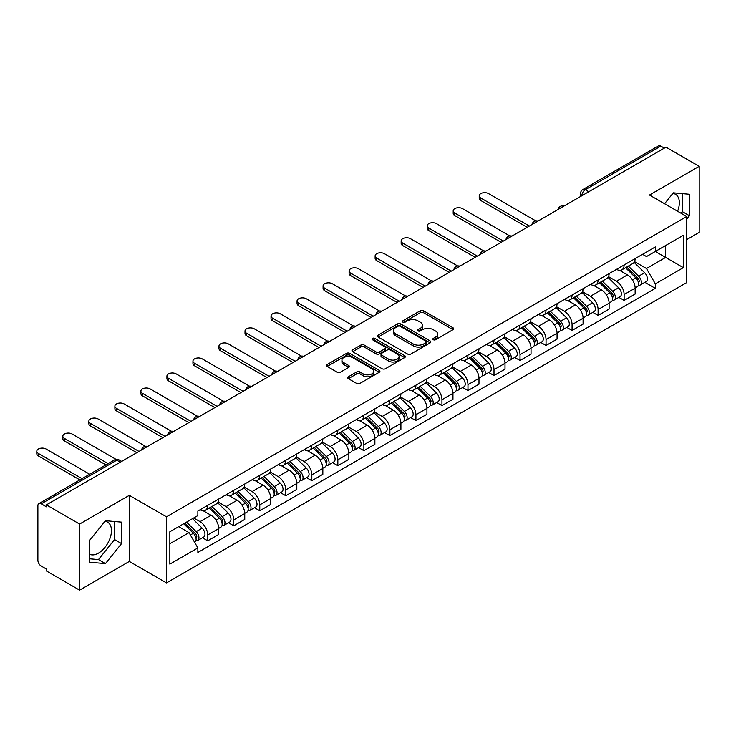<?xml version="1.0" encoding="UTF-8"?>
<svg xmlns="http://www.w3.org/2000/svg" width="736" height="736" viewBox="0 0 736 736"><rect width="100%" height="100%" fill="white"/><g stroke="black" fill="none" stroke-linecap="round" stroke-linejoin="round"><path stroke-width="1.1" d="M433.32 339.728A1.619 0.938 0 0 0 435.611 339.728L453.008 329.682A2.318 1.334 0 0 0 453.689 328.744A2.318 1.334 0 0 0 453.008 327.796L423.54 310.776A2.318 1.334 0 0 0 420.265 310.776L402.859 320.822A1.619 0.938 0 0 0 402.39 321.485A1.619 0.938 0 0 0 402.859 322.147A1.619 0.938 0 0 0 405.159 322.147L407.404 320.85A7.415 4.278 0 0 1 417.892 320.85L420.348 322.267A7.415 4.278 0 0 1 422.51 325.294A7.415 4.278 0 0 1 420.348 328.311L418.094 329.618A1.619 0.938 0 0 0 417.616 330.28A1.619 0.938 0 0 0 418.094 330.942A1.619 0.938 0 0 0 420.385 330.942L422.639 329.636A7.415 4.278 0 0 1 433.118 329.636L435.574 331.053A7.415 4.278 0 0 1 437.745 334.08A7.415 4.278 0 0 1 435.574 337.106L433.32 338.404A1.619 0.938 0 0 0 432.851 339.066A1.619 0.938 0 0 0 433.32 339.728L433.32 338.404M672.824 193.485A18.4 10.626 -60 0 1 675.538 194.313A18.4 10.626 -60 0 1 677.598 211.269M104.935 521.346A18.4 10.626 -60 0 1 107.649 522.183A18.4 10.626 -60 0 1 110.474 536.93A18.4 10.626 -60 0 1 98.449 553.141A18.4 10.626 -60 0 1 89.36 554.116M348.376 376.768A2.318 1.334 0 0 0 347.696 377.715A2.318 1.334 0 0 0 348.376 378.663L356.647 383.428A2.318 1.334 0 0 0 359.922 383.428L379.242 372.278A2.318 1.334 0 0 0 379.923 371.33A2.318 1.334 0 0 0 379.242 370.383L349.766 353.372A2.318 1.334 0 0 0 346.49 353.372L327.17 364.522A2.318 1.334 0 0 0 326.49 365.47A2.318 1.334 0 0 0 327.17 366.418L337.152 372.186A2.318 1.334 0 0 0 340.428 372.186L348.698 367.411A2.318 1.334 0 0 0 349.379 366.464A2.318 1.334 0 0 0 348.698 365.516L343.749 362.655A6.192 3.579 0 0 1 341.936 360.125A6.192 3.579 0 0 1 345.754 356.822A6.192 3.579 0 0 1 352.507 357.595L371.91 368.8A6.192 3.579 0 0 1 373.732 371.33A6.192 3.579 0 0 1 369.904 374.633A6.192 3.579 0 0 1 363.152 373.86L359.922 371.993A2.318 1.334 0 0 0 356.647 371.993L348.376 376.768L348.376 378.663M166.511 516.828L129.315 495.356L79.598 524.06L46.396 504.887L665.997 147.163L699.2 166.327L649.483 195.031L686.688 216.513L166.511 516.828L166.511 582.903L686.688 282.587L686.688 216.513M407.569 354.034A2.318 1.334 0 0 0 410.844 354.034L430.164 342.875A2.318 1.334 0 0 0 430.845 341.927A2.318 1.334 0 0 0 430.164 340.98L400.697 323.969A2.318 1.334 0 0 0 397.422 323.969L378.092 335.119A2.318 1.334 0 0 0 377.421 336.067A2.318 1.334 0 0 0 378.092 337.014L407.569 354.034M373.097 340.078A1.619 0.938 0 0 1 374.734 340.308L374.734 338.385L404.708 355.681A2.318 1.334 0 0 1 405.38 356.629A2.318 1.334 0 0 1 404.708 357.576L385.379 368.736A2.318 1.334 0 0 1 382.104 368.736L352.627 351.716L352.627 349.821A2.318 1.334 0 0 0 351.955 350.768A2.318 1.334 0 0 0 352.627 351.716M352.627 349.821L360.898 345.046A2.318 1.334 0 0 1 364.173 345.046L376.133 351.946A2.318 1.334 0 0 0 379.408 351.946L384.891 348.781A2.318 1.334 0 0 0 385.572 347.834A2.318 1.334 0 0 0 384.891 346.895L372.444 339.71A1.619 0.938 0 0 1 371.974 339.048A1.619 0.938 0 0 1 372.968 338.183A1.619 0.938 0 0 1 374.734 338.385M79.598 524.06L79.598 590.134L46.396 570.961L46.396 569.038L41.225 566.048A4.72 2.723 -120 0 1 37.886 560.271L37.886 505.752A4.72 2.723 -120 0 1 38.87 503.599L114.439 459.963A4.72 2.723 60 0 1 116.803 460.193L41.225 503.829A4.72 2.723 -120 0 0 38.87 503.599M686.688 239.632L699.2 232.401L699.2 166.327M79.598 590.134L129.315 561.43L166.511 582.903M46.396 504.887L46.396 506.819L41.225 503.829M588.763 191.756L585.258 189.732A4.72 2.723 60 0 0 582.894 189.502L658.472 145.866A4.72 2.723 60 0 1 660.827 146.105L585.258 189.732A4.72 2.723 120 0 0 581.918 195.518L581.918 195.712M664.332 148.129L660.827 146.105M624.128 264.96A10.856 6.265 60 0 1 621.883 269.836L632.886 263.479A10.856 6.265 -120 0 0 635.14 258.603M608.497 276.644L616.455 281.235A10.856 6.265 60 0 1 624.128 294.529L635.14 288.172A10.856 6.265 -120 0 0 627.468 274.878L619.583 270.333M635.14 288.172L635.14 294.05L624.128 300.408L618.847 297.353M621.883 269.836A10.856 6.265 60 0 1 616.538 269.339M624.128 294.529L624.128 300.408M598.101 279.984A10.856 6.265 60 0 1 595.856 284.86L606.869 278.502A10.856 6.265 -120 0 0 609.114 273.626M592.82 312.386L598.101 315.431L609.114 309.074L609.114 303.195A10.856 6.265 -120 0 0 601.441 289.91L593.556 285.356M595.856 284.86A10.856 6.265 60 0 1 590.511 284.372M582.47 291.677L590.428 296.268A10.856 6.265 60 0 1 598.101 309.552L598.101 315.431M572.074 295.007A10.856 6.265 60 0 1 569.83 299.883L580.842 293.526A10.856 6.265 -120 0 0 583.087 288.65M566.794 327.41L572.074 330.455L583.087 324.098L583.087 318.228A10.856 6.265 -120 0 0 575.414 304.934L567.53 300.38M569.83 299.883A10.856 6.265 60 0 1 564.484 299.396M556.453 306.7L564.402 311.291A10.856 6.265 60 0 1 572.074 324.585L572.074 330.455M546.048 310.04A10.856 6.265 60 0 1 543.803 314.907L554.815 308.55A10.856 6.265 -120 0 0 557.06 303.683M540.776 342.433L546.048 345.478L557.06 339.121L557.06 333.252A10.856 6.265 -120 0 0 549.387 319.958L541.503 315.404M543.803 314.907A10.856 6.265 60 0 1 538.458 314.419M530.426 321.724L538.375 326.315A10.856 6.265 60 0 1 546.048 339.609L546.048 345.478M520.021 325.064A10.856 6.265 60 0 1 517.776 329.93L528.788 323.573A10.856 6.265 -120 0 0 531.033 318.706M514.749 357.457L520.021 360.511L531.033 354.154L531.033 348.275A10.856 6.265 -120 0 0 523.36 334.981L515.485 330.436M517.776 329.93A10.856 6.265 60 0 1 512.431 329.443M504.399 336.748L512.348 341.338A10.856 6.265 60 0 1 520.021 354.632L520.021 360.511M494.003 340.087A10.856 6.265 60 0 1 491.749 344.963L502.762 338.606A10.856 6.265 -120 0 0 505.006 333.73M488.722 372.49L494.003 375.535L505.006 369.178L505.006 363.299A10.856 6.265 -120 0 0 497.334 350.005L489.458 345.46M491.749 344.963A10.856 6.265 60 0 1 486.413 344.466M478.372 351.771L486.33 356.362A10.856 6.265 60 0 1 494.003 369.656L494.003 375.535M467.976 355.111A10.856 6.265 60 0 1 465.722 359.987L476.735 353.63A10.856 6.265 -120 0 0 478.989 348.754M462.696 387.513L467.976 390.558L478.989 384.201L478.989 378.322A10.856 6.265 -120 0 0 471.307 365.038L463.432 360.484M465.722 359.987A10.856 6.265 60 0 1 460.386 359.499M452.346 366.804L460.304 371.395A10.856 6.265 60 0 1 467.976 384.68L467.976 390.558M441.95 370.144A10.856 6.265 60 0 1 439.705 375.01L450.708 368.653A10.856 6.265 -120 0 0 452.962 363.786M436.669 402.537L441.95 405.582L452.962 399.225L452.962 393.355A10.856 6.265 -120 0 0 445.289 380.061L437.405 375.507M439.705 375.01A10.856 6.265 60 0 1 434.36 374.523M426.319 381.828L434.277 386.418A10.856 6.265 60 0 1 441.95 399.712L441.95 405.582M415.923 385.167A10.856 6.265 60 0 1 413.678 390.034L424.69 383.677A10.856 6.265 -120 0 0 426.935 378.81M410.642 417.56L415.923 420.615L426.935 414.258L426.935 408.379A10.856 6.265 -120 0 0 419.262 395.085L411.378 390.54M413.678 390.034A10.856 6.265 60 0 1 408.333 389.546M400.301 396.851L408.25 401.442A10.856 6.265 60 0 1 415.923 414.736L415.923 420.615M389.896 400.191A10.856 6.265 60 0 1 387.651 405.067L398.664 398.71A10.856 6.265 -120 0 0 400.908 393.834M384.615 432.584L389.896 435.638L400.908 429.281L400.908 423.402A10.856 6.265 -120 0 0 393.236 410.108L385.351 405.564M387.651 405.067A10.856 6.265 60 0 1 382.306 404.57M374.274 411.875L382.223 416.466A10.856 6.265 60 0 1 389.896 429.76L389.896 435.638M363.869 415.214A10.856 6.265 60 0 1 361.624 420.09L372.637 413.733A10.856 6.265 -120 0 0 374.882 408.857M358.598 447.617L363.869 450.662L374.882 444.305L374.882 438.426A10.856 6.265 -120 0 0 367.209 425.141L359.324 420.587M361.624 420.09A10.856 6.265 60 0 1 356.279 419.603M348.248 426.898L356.196 431.498A10.856 6.265 60 0 1 363.869 444.783L363.869 450.662M337.852 430.238A10.856 6.265 60 0 1 335.598 435.114L346.61 428.757A10.856 6.265 -120 0 0 348.855 423.881M332.571 462.64L337.852 465.686L348.855 459.328L348.855 453.459A10.856 6.265 -120 0 0 341.182 440.165L333.307 435.611M335.598 435.114A10.856 6.265 60 0 1 330.262 434.626M322.221 441.931L330.17 446.522A10.856 6.265 60 0 1 337.852 459.816L337.852 465.686M311.825 445.271A10.856 6.265 60 0 1 309.571 450.138L320.583 443.78A10.856 6.265 -120 0 0 322.837 438.914M306.544 477.664L311.825 480.709L322.837 474.352L322.837 468.482A10.856 6.265 -120 0 0 315.155 455.188L307.28 450.634M309.571 450.138A10.856 6.265 60 0 1 304.235 449.65M296.194 456.955L304.152 461.546A10.856 6.265 60 0 1 311.825 474.84L311.825 480.709M285.798 460.294A10.856 6.265 60 0 1 283.553 465.161L294.556 458.804A10.856 6.265 -120 0 0 296.81 453.937M280.517 492.688L285.798 495.742L296.81 489.385L296.81 483.506A10.856 6.265 -120 0 0 289.138 470.212L281.253 465.667M283.553 465.161A10.856 6.265 60 0 1 278.208 464.674M270.167 471.978L278.125 476.569A10.856 6.265 60 0 1 285.798 489.863L285.798 495.742M259.771 475.318A10.856 6.265 60 0 1 257.526 480.194L268.539 473.837A10.856 6.265 -120 0 0 270.784 468.961M254.49 507.72L259.771 510.766L270.784 504.408L270.784 498.53A10.856 6.265 -120 0 0 263.111 485.236L255.226 480.691M257.526 480.194A10.856 6.265 60 0 1 252.181 479.697M244.15 487.002L252.098 491.593A10.856 6.265 60 0 1 259.771 504.887L259.771 510.766M233.744 490.342A10.856 6.265 60 0 1 231.5 495.218L242.512 488.86A10.856 6.265 -120 0 0 244.757 483.984M228.464 522.744L233.744 525.789L244.757 519.432L244.757 513.553A10.856 6.265 -120 0 0 237.084 500.268L229.2 495.714M231.5 495.218A10.856 6.265 60 0 1 226.154 494.73M218.123 502.035L226.072 506.626A10.856 6.265 60 0 1 233.744 519.91L233.744 525.789M207.718 505.374A10.856 6.265 60 0 1 205.473 510.241L216.485 503.884A10.856 6.265 -120 0 0 218.73 499.017M202.446 537.768L207.718 540.813L218.73 534.456L218.73 528.586A10.856 6.265 -120 0 0 211.057 515.292L203.173 510.738M205.473 510.241A10.856 6.265 60 0 1 200.128 509.754M193.706 517.988L200.045 521.649A10.856 6.265 60 0 1 207.718 534.943L207.718 540.813M642.565 254.316L646.484 256.579L683.348 235.29L665.666 245.502L665.666 257.444L646.484 268.52L634.524 261.62M169.85 543.702L189.032 532.625L197.874 547.943L169.85 564.126L169.85 531.76L197.874 515.577L197.874 511.051L655.325 246.946L655.325 251.473L683.348 267.656L655.325 283.838L646.484 268.52M683.348 235.29L683.348 267.656M197.874 547.943L197.874 552.469L655.325 288.365L655.325 283.838M686.688 219.162L689.439 215.731L689.439 194.267L673.339 192.832L664.571 203.743M129.315 495.356L129.315 561.43M89.36 562.194L105.45 563.629L121.55 543.6L121.55 522.137L105.45 520.702L89.36 540.721L89.36 562.194M189.032 532.625L178.692 526.654M644.874 282.33L655.325 288.365M681.131 213.302L682.438 211.692L682.438 193.642M682.438 211.692L689.439 215.731M89.36 558.771L98.449 559.581L114.549 539.552L114.549 521.511M98.449 559.581L105.45 563.629M114.549 539.552L121.55 543.6M433.973 339.958L435.574 339.029A7.415 4.278 0 0 0 437.745 336.012L437.745 334.08M422.51 325.294L422.51 327.216A7.415 4.278 0 0 1 420.348 330.243L418.738 331.163M452.98 329.7L423.54 312.699A2.318 1.334 0 0 0 420.265 312.699L403.512 322.377M430.164 340.98L430.164 342.875L400.697 325.892A2.318 1.334 0 0 0 397.422 325.892L378.129 337.033M426.07 342.59A1.619 0.938 0 0 0 426.549 341.927A1.619 0.938 0 0 0 426.07 341.265L400.2 326.333A1.619 0.938 0 0 0 397.909 326.333L395.536 327.704A7.415 4.278 0 0 0 393.364 330.722A7.415 4.278 0 0 0 395.536 333.748L413.218 343.96A7.415 4.278 0 0 0 423.697 343.96L426.07 342.59L426.07 344.512A1.619 0.938 0 0 0 426.549 343.859L426.549 341.927M393.364 330.722L393.364 332.654A7.415 4.278 0 0 0 395.536 335.68L395.536 333.748M426.07 344.512L423.697 345.883A7.415 4.278 0 0 1 413.218 345.883L395.536 335.68M352.664 351.734L360.898 346.978L360.898 345.046M385.572 347.834L385.572 349.766A2.318 1.334 0 0 1 384.891 350.713L379.408 353.878A2.318 1.334 0 0 1 376.133 353.878L364.173 346.978A2.318 1.334 0 0 0 360.898 346.978M374.734 340.308L404.671 357.595M388.534 359.113A6.192 3.579 0 0 0 395.287 359.886A6.192 3.579 0 0 0 399.105 356.583A6.192 3.579 0 0 0 397.293 354.053L390.457 350.106A2.318 1.334 0 0 0 387.182 350.106L381.699 353.271A2.318 1.334 0 0 0 381.018 354.218A2.318 1.334 0 0 0 381.699 355.166L388.534 359.113L388.534 361.036A6.192 3.579 0 0 0 395.287 361.818A6.192 3.579 0 0 0 399.105 358.506L399.105 356.583M381.018 354.218L381.018 356.141A2.318 1.334 0 0 0 381.699 357.089L381.699 355.166M388.534 361.036L381.699 357.089M373.732 371.33L373.732 373.253A6.192 3.579 0 0 1 369.904 376.565A6.192 3.579 0 0 1 363.152 375.783L359.922 373.916A2.318 1.334 0 0 0 356.647 373.916L348.404 378.672M341.936 360.125L341.936 362.057A6.192 3.579 0 0 0 343.749 364.587L343.749 362.655M348.671 367.43L343.749 364.587M379.242 370.383L379.242 372.278L349.766 355.295A2.318 1.334 0 0 0 346.49 355.295L327.198 366.436M625.526 267.729L635.784 277.84A5.897 3.404 60 0 1 637.339 286.681L635.131 287.951M627.569 269.744L631.92 272.256M535.808 220.901L488.492 193.586A5.428 3.137 -0 0 0 482.577 192.906A5.428 3.137 -0 0 0 479.228 195.804A5.428 3.137 -0 0 0 480.82 198.021L529.368 226.044M626.667 267.067L637.891 278.144A2.834 1.638 60 0 1 638.636 282.394A2.834 1.638 60 0 1 638.379 282.495M628.36 266.092L638.618 276.202A5.897 3.404 60 0 1 640.173 285.044A5.897 3.404 60 0 1 638.388 285.237M634.101 262.356L644.626 272.734A5.897 3.404 60 0 1 646.18 281.575L640.173 285.044M527.197 227.304L480.82 200.523A5.428 3.137 180 0 1 479.228 198.306L479.228 195.804M599.5 282.753L609.758 292.864A5.897 3.404 60 0 1 611.312 301.705L609.114 302.984M601.551 284.768L605.894 287.279M509.781 235.934L462.466 208.61A5.428 3.137 -0 0 0 456.559 207.938A5.428 3.137 -0 0 0 453.201 210.827A5.428 3.137 -0 0 0 454.793 213.044L503.341 241.077M600.64 282.09L611.864 293.167A2.834 1.638 60 0 1 612.61 297.418A2.834 1.638 60 0 1 612.352 297.519M602.342 281.115L612.591 291.226A5.897 3.404 60 0 1 614.146 300.067A5.897 3.404 60 0 1 612.361 300.26M608.074 277.38L618.599 287.758A5.897 3.404 60 0 1 620.154 296.608L614.146 300.067M501.17 242.328L454.793 215.547A5.428 3.137 180 0 1 453.201 213.33L453.201 210.827M573.473 297.776L583.731 307.887A5.897 3.404 60 0 1 585.286 316.738L583.087 318.007M575.524 299.791L579.867 302.303M483.754 250.958L436.448 223.643A5.428 3.137 -0 0 0 430.532 222.962A5.428 3.137 -0 0 0 427.184 225.86A5.428 3.137 -0 0 0 428.766 228.068L477.314 256.1M574.614 297.123L585.838 308.2A2.834 1.638 60 0 1 586.592 312.441A2.834 1.638 60 0 1 586.325 312.542M576.316 296.139L586.564 306.25A5.897 3.404 60 0 1 588.119 315.1A5.897 3.404 60 0 1 586.344 315.284M582.047 292.404L592.572 302.79A5.897 3.404 60 0 1 594.127 311.632L588.119 315.1M475.143 257.352L428.766 230.58A5.428 3.137 180 0 1 427.184 228.362L427.184 225.86M547.455 312.8L557.704 322.92A5.897 3.404 60 0 1 559.259 331.761L557.06 333.031M549.498 314.824L553.84 317.326M457.728 265.981L410.421 238.666A5.428 3.137 -0 0 0 404.506 237.986A5.428 3.137 -0 0 0 401.157 240.884A5.428 3.137 -0 0 0 402.748 243.101L451.288 271.124M548.587 312.147L559.82 323.224A2.834 1.638 60 0 1 560.565 327.465A2.834 1.638 60 0 1 560.308 327.566M550.289 311.162L560.538 321.282A5.897 3.404 60 0 1 562.092 330.124A5.897 3.404 60 0 1 560.317 330.317M556.02 307.436L566.545 317.814A5.897 3.404 60 0 1 568.1 326.655L562.092 330.124M449.126 272.375L402.748 245.603A5.428 3.137 180 0 1 401.157 243.386L401.157 240.884M521.428 327.824L531.677 337.944A5.897 3.404 60 0 1 533.232 346.785L531.033 348.054M523.471 329.848L527.813 332.35M431.71 281.005L384.394 253.69A5.428 3.137 -0 0 0 378.479 253.009A5.428 3.137 -0 0 0 375.13 255.907A5.428 3.137 -0 0 0 376.722 258.124L425.27 286.148M522.56 327.17L533.793 338.247A2.834 1.638 60 0 1 534.538 342.488A2.834 1.638 60 0 1 534.281 342.599M524.262 326.195L534.511 336.306A5.897 3.404 60 0 1 536.075 345.147A5.897 3.404 60 0 1 534.29 345.34M530.003 322.46L540.518 332.838A5.897 3.404 60 0 1 542.073 341.679L536.075 345.147M423.099 287.399L376.722 260.627A5.428 3.137 180 0 1 375.13 258.41L375.13 255.907M495.402 342.856L505.65 352.967A5.897 3.404 60 0 1 507.205 361.808L505.006 363.078M497.444 344.871L501.796 347.383M405.683 296.028L358.368 268.714A5.428 3.137 -0 0 0 352.452 268.042A5.428 3.137 -0 0 0 349.103 270.931A5.428 3.137 -0 0 0 350.695 273.148L399.243 301.171M496.542 342.194L507.766 353.271A2.834 1.638 60 0 1 508.512 357.521A2.834 1.638 60 0 1 508.254 357.622M498.235 341.219L508.493 351.33A5.897 3.404 60 0 1 510.048 360.171A5.897 3.404 60 0 1 508.263 360.364M503.976 337.484L514.492 347.861A5.897 3.404 60 0 1 516.056 356.702L510.048 360.171M397.072 302.432L350.695 275.65A5.428 3.137 180 0 1 349.103 273.433L349.103 270.931M469.375 357.88L479.624 367.991A5.897 3.404 60 0 1 481.188 376.841L478.98 378.111M471.417 359.895L475.769 362.406M379.656 311.061L332.341 283.746A5.428 3.137 -0 0 0 326.425 283.066A5.428 3.137 -0 0 0 323.076 285.954A5.428 3.137 -0 0 0 324.668 288.172L373.216 316.204M470.516 357.227L481.74 368.294A2.834 1.638 60 0 1 482.485 372.545A2.834 1.638 60 0 1 482.227 372.646M472.208 356.242L482.466 366.353A5.897 3.404 60 0 1 484.021 375.204A5.897 3.404 60 0 1 482.236 375.388M477.949 352.507L488.474 362.885A5.897 3.404 60 0 1 490.029 371.735L484.021 375.204M371.045 317.455L324.668 290.674A5.428 3.137 180 0 1 323.076 288.466L323.076 285.954M443.348 372.904L453.606 383.024A5.897 3.404 60 0 1 455.161 391.865L452.962 393.134M445.39 374.918L449.742 377.43M353.63 326.085L306.314 298.77A5.428 3.137 -0 0 0 300.408 298.089A5.428 3.137 -0 0 0 297.05 300.987A5.428 3.137 -0 0 0 298.641 303.195L347.19 331.228M444.489 372.25L455.713 383.327A2.834 1.638 60 0 1 456.458 387.568A2.834 1.638 60 0 1 456.2 387.67M446.182 371.266L456.44 381.386A5.897 3.404 60 0 1 457.994 390.227A5.897 3.404 60 0 1 456.21 390.411M451.922 367.531L462.447 377.918A5.897 3.404 60 0 1 464.002 386.759L457.994 390.227M345.018 332.479L298.641 305.707A5.428 3.137 180 0 1 297.05 303.49L297.05 300.987M417.321 387.927L427.579 398.047A5.897 3.404 60 0 1 429.134 406.888L426.935 408.158M419.373 389.951L423.715 392.454M327.603 341.108L280.287 313.794A5.428 3.137 -0 0 0 274.381 313.113A5.428 3.137 -0 0 0 271.032 316.011A5.428 3.137 -0 0 0 272.614 318.228L321.163 346.251M418.462 387.274L429.686 398.351A2.834 1.638 60 0 1 430.431 402.592A2.834 1.638 60 0 1 430.174 402.693M420.164 386.29L430.413 396.41A5.897 3.404 60 0 1 431.968 405.251A5.897 3.404 60 0 1 430.192 405.444M425.896 382.564L436.42 392.941A5.897 3.404 60 0 1 437.975 401.782L431.968 405.251M318.992 347.502L272.614 320.73A5.428 3.137 180 0 1 271.032 318.513L271.032 316.011M391.304 402.96L401.552 413.071A5.897 3.404 60 0 1 403.107 421.912L400.908 423.182M393.346 404.975L397.688 407.486M301.576 356.132L254.27 328.817A5.428 3.137 -0 0 0 248.354 328.136A5.428 3.137 -0 0 0 245.005 331.034A5.428 3.137 -0 0 0 246.597 333.252L295.136 361.275M392.435 402.298L403.659 413.374A2.834 1.638 60 0 1 404.414 417.625A2.834 1.638 60 0 1 404.156 417.726M394.137 401.322L404.386 411.433A5.897 3.404 60 0 1 405.941 420.274A5.897 3.404 60 0 1 404.165 420.468M399.869 397.587L410.394 407.965A5.897 3.404 60 0 1 411.948 416.806L405.941 420.274M292.974 362.526L246.597 335.754A5.428 3.137 180 0 1 245.005 333.537L245.005 331.034M365.277 417.984L375.526 428.094A5.897 3.404 60 0 1 377.08 436.936L374.882 438.214M367.319 419.998L371.662 422.51M275.549 371.165L228.243 343.841A5.428 3.137 -0 0 0 222.327 343.169A5.428 3.137 -0 0 0 218.978 346.058A5.428 3.137 -0 0 0 220.57 348.275L269.109 376.308M366.408 417.321L377.642 428.398A2.834 1.638 60 0 1 378.387 432.648A2.834 1.638 60 0 1 378.129 432.75M368.11 416.346L378.359 426.457A5.897 3.404 60 0 1 379.914 435.298A5.897 3.404 60 0 1 378.138 435.491M373.851 412.611L384.367 422.988A5.897 3.404 60 0 1 385.922 431.839L379.914 435.298M266.947 377.559L220.57 350.778A5.428 3.137 180 0 1 218.978 348.56L218.978 346.058M339.25 433.007L349.499 443.118A5.897 3.404 60 0 1 351.054 451.968L348.855 453.238M341.292 435.022L345.635 437.534M249.532 386.188L202.216 358.874A5.428 3.137 -0 0 0 196.3 358.193A5.428 3.137 -0 0 0 192.952 361.082A5.428 3.137 -0 0 0 194.543 363.299L243.092 391.331M340.382 432.354L351.615 443.431A2.834 1.638 60 0 1 352.36 447.672A2.834 1.638 60 0 1 352.102 447.773M342.084 431.37L352.342 441.48A5.897 3.404 60 0 1 353.896 450.331A5.897 3.404 60 0 1 352.112 450.515M347.824 427.634L358.34 438.021A5.897 3.404 60 0 1 359.895 446.862L353.896 450.331M240.92 392.582L194.543 365.801A5.428 3.137 180 0 1 192.952 363.593L192.952 361.082M313.223 448.031L323.472 458.151A5.897 3.404 60 0 1 325.036 466.992L322.828 468.262M315.266 450.046L319.617 452.557M223.505 401.212L176.189 373.897A5.428 3.137 -0 0 0 170.274 373.216A5.428 3.137 -0 0 0 166.925 376.114A5.428 3.137 -0 0 0 168.516 378.322L217.065 406.355M314.364 447.378L325.588 458.454A2.834 1.638 60 0 1 326.333 462.696A2.834 1.638 60 0 1 326.076 462.797M316.057 446.393L326.315 456.513A5.897 3.404 60 0 1 327.87 465.354A5.897 3.404 60 0 1 326.085 465.538M321.798 442.667L332.313 453.045A5.897 3.404 60 0 1 333.877 461.886L327.87 465.354M214.894 407.606L168.516 380.834A5.428 3.137 180 0 1 166.925 378.617L166.925 376.114M287.196 463.054L297.454 473.174A5.897 3.404 60 0 1 299.009 482.016L296.801 483.285M289.239 465.078L293.59 467.581M197.478 416.236L150.162 388.921A5.428 3.137 -0 0 0 144.247 388.24A5.428 3.137 -0 0 0 140.898 391.138A5.428 3.137 -0 0 0 142.49 393.355L191.038 421.378M288.337 462.401L299.561 473.478A2.834 1.638 60 0 1 300.306 477.719A2.834 1.638 60 0 1 300.049 477.83M290.03 461.417L300.288 471.537A5.897 3.404 60 0 1 301.843 480.378A5.897 3.404 60 0 1 300.058 480.571M295.771 457.691L306.296 468.068A5.897 3.404 60 0 1 307.85 476.91L301.843 480.378M188.867 422.63L142.49 395.858A5.428 3.137 180 0 1 140.898 393.64L140.898 391.138M261.17 478.087L271.428 488.198A5.897 3.404 60 0 1 272.982 497.039L270.784 498.309M263.221 480.102L267.564 482.614M171.451 431.259L124.136 403.944A5.428 3.137 -0 0 0 118.229 403.273A5.428 3.137 -0 0 0 114.88 406.162A5.428 3.137 -0 0 0 116.463 408.379L165.011 436.402M262.31 477.425L273.534 488.502A2.834 1.638 60 0 1 274.28 492.752A2.834 1.638 60 0 1 274.022 492.853M264.012 476.45L274.261 486.56A5.897 3.404 60 0 1 275.816 495.402A5.897 3.404 60 0 1 274.031 495.595M269.744 472.714L280.269 483.092A5.897 3.404 60 0 1 281.824 491.933L275.816 495.402M162.84 437.662L116.463 410.881A5.428 3.137 180 0 1 114.88 408.664L114.88 406.162M235.143 493.111L245.401 503.222A5.897 3.404 60 0 1 246.956 512.072L244.757 513.342M237.194 495.126L241.537 497.637M145.424 446.292L98.118 418.977A5.428 3.137 -0 0 0 92.202 418.296A5.428 3.137 -0 0 0 88.854 421.185A5.428 3.137 -0 0 0 90.436 423.402L138.984 451.435M236.284 492.458L247.508 503.525A2.834 1.638 60 0 1 248.262 507.776A2.834 1.638 60 0 1 248.004 507.877M237.986 491.473L248.234 501.584A5.897 3.404 60 0 1 249.789 510.434A5.897 3.404 60 0 1 248.014 510.618M243.717 487.738L254.242 498.116A5.897 3.404 60 0 1 255.797 506.966L249.789 510.434M136.822 452.686L90.436 425.905A5.428 3.137 180 0 1 88.854 423.697L88.854 421.185M209.125 508.134L219.374 518.254A5.897 3.404 60 0 1 220.929 527.096L218.73 528.365M211.168 510.149L215.51 512.661M116.067 459.384L72.091 434.001A5.428 3.137 -0 0 0 66.176 433.32A5.428 3.137 -0 0 0 62.827 436.218A5.428 3.137 -0 0 0 64.418 438.426L108.072 463.634M210.257 507.481L221.49 518.558A2.834 1.638 60 0 1 222.235 522.799A2.834 1.638 60 0 1 221.978 522.9M211.959 506.497L222.208 516.617A5.897 3.404 60 0 1 223.762 525.458A5.897 3.404 60 0 1 221.987 525.642M217.7 502.762L228.215 513.148A5.897 3.404 60 0 1 229.77 521.99L223.762 525.458M105.91 464.885L64.418 440.938A5.428 3.137 180 0 1 62.827 438.72L62.827 436.218M183.706 523.765L193.347 533.278A5.897 3.404 60 0 1 194.902 542.119L194.617 542.285M185.141 525.182L189.483 527.684M89.728 474.232L46.064 449.024A5.428 3.137 -0 0 0 40.149 448.344A5.428 3.137 -0 0 0 36.8 451.242A5.428 3.137 -0 0 0 38.392 453.459L82.055 478.667M184.846 523.103L195.463 533.582A2.834 1.638 60 0 1 196.208 537.823A2.834 1.638 60 0 1 195.951 537.924M186.539 522.128L196.181 531.64A5.897 3.404 60 0 1 197.745 540.482A5.897 3.404 60 0 1 195.96 540.675M192.547 518.659L202.188 528.172A5.897 3.404 60 0 1 203.743 537.013L197.745 540.482M79.884 479.918L38.392 455.961A5.428 3.137 180 0 1 36.8 453.744L36.8 451.242M582.084 195.61L581.918 195.518A4.72 2.723 0 0 1 580.538 193.586L580.538 196.503M233.744 519.91L244.757 513.553M259.771 504.887L270.784 498.53M285.798 489.863L296.81 483.506M311.825 474.84L322.837 468.482M337.852 459.816L348.855 453.459M363.869 444.783L374.882 438.426M389.896 429.76L400.908 423.402M415.923 414.736L426.935 408.379M441.95 399.712L452.962 393.355M467.976 384.68L478.989 378.322M494.003 369.656L505.006 363.299M520.021 354.632L531.033 348.275M546.048 339.609L557.06 333.252M572.074 324.585L583.087 318.228M598.101 309.552L609.114 303.195M207.718 534.943L218.73 528.586M200.045 521.649L211.057 515.292M226.072 506.626L237.084 500.268M252.098 491.593L263.111 485.236M278.125 476.569L289.138 470.212M304.152 461.546L315.155 455.188M330.17 446.522L341.182 440.165M356.196 431.498L367.209 425.141M382.223 416.466L393.236 410.108M408.25 401.442L419.262 395.085M434.277 386.418L445.289 380.061M460.304 371.395L471.307 365.038M486.33 356.362L497.334 350.005M512.348 341.338L523.36 334.981M538.375 326.315L549.387 319.958M564.402 311.291L575.414 304.934M590.428 296.268L601.441 289.91M616.455 281.235L627.468 274.878M563.61 206.282A4.72 2.723 120 0 0 561.522 207.478M537.584 221.306A4.72 2.723 120 0 0 535.495 222.511M511.557 236.33A4.72 2.723 120 0 0 509.478 237.535M485.53 251.353A4.72 2.723 120 0 0 483.451 252.558M459.503 266.377A4.72 2.723 120 0 0 457.424 267.582M433.486 281.41A4.72 2.723 120 0 0 431.397 282.606M407.459 296.433A4.72 2.723 120 0 0 405.37 297.638M381.432 311.457A4.72 2.723 120 0 0 379.344 312.662M355.405 326.48A4.72 2.723 120 0 0 353.326 327.686M329.378 341.513A4.72 2.723 120 0 0 327.299 342.709M303.352 356.537A4.72 2.723 120 0 0 301.272 357.742M277.334 371.56A4.72 2.723 120 0 0 275.246 372.766M251.307 386.584A4.72 2.723 120 0 0 249.219 387.789M225.28 401.608A4.72 2.723 120 0 0 223.192 402.813M199.254 416.64A4.72 2.723 120 0 0 197.174 417.836M173.227 431.664A4.72 2.723 120 0 0 171.148 432.869M147.2 446.688A4.72 2.723 120 0 0 145.121 447.893M120.299 462.217L116.803 460.193A4.72 2.723 120 0 1 119.158 459.963A4.72 4.72 0 0 0 114.439 459.963M435.574 339.029L435.574 337.106M418.094 330.942L418.094 329.618M420.348 330.243L420.348 328.311M402.859 322.147L402.859 320.822M420.265 312.699L420.265 310.776M423.54 312.699L423.54 310.776M453.008 329.682L453.008 327.796M378.092 337.014L378.092 335.119M397.422 325.892L397.422 323.969M400.697 325.892L400.697 323.969M413.218 345.883L413.218 343.96M423.697 345.883L423.697 343.96M364.173 346.978L364.173 345.046M376.133 353.878L376.133 351.946M379.408 353.878L379.408 351.946M384.891 350.713L384.891 348.781M404.708 357.576L404.708 355.681M356.647 373.916L356.647 371.993M359.922 373.916L359.922 371.993M363.152 375.783L363.152 373.86M348.698 367.411L348.698 365.516M327.17 366.418L327.17 364.522M346.49 355.295L346.49 353.372M349.766 355.295L349.766 353.372M635.784 277.84L632.39 279.8M639.225 281.097L638.158 281.704M644.626 272.734L638.618 276.202M480.82 200.523L480.82 198.021M609.758 292.864L606.363 294.823M613.198 296.12L612.14 296.737M618.599 287.758L612.591 291.226M454.793 215.547L454.793 213.044M583.731 307.887L580.345 309.847M587.172 311.144L586.114 311.76M592.572 302.79L586.564 306.25M428.766 230.58L428.766 228.068M557.704 322.92L554.318 324.87M561.145 326.168L560.087 326.784M566.545 317.814L560.538 321.282M402.748 245.603L402.748 243.101M531.677 337.944L528.292 339.894M535.127 341.2L534.06 341.808M540.518 332.838L534.511 336.306M376.722 260.627L376.722 258.124M505.65 352.967L502.265 354.927M509.1 356.224L508.033 356.831M514.492 347.861L508.493 351.33M350.695 275.65L350.695 273.148M479.624 367.991L476.238 369.95M483.074 371.248L482.006 371.864M488.474 362.885L482.466 366.353M324.668 290.674L324.668 288.172M453.606 383.024L450.211 384.974M457.047 386.271L455.989 386.888M462.447 377.918L456.44 381.386M298.641 305.707L298.641 303.195M427.579 398.047L424.194 399.998M431.02 401.295L429.962 401.911M436.42 392.941L430.413 396.41M272.614 320.73L272.614 318.228M401.552 413.071L398.167 415.03M404.993 416.328L403.935 416.935M410.394 407.965L404.386 411.433M246.597 335.754L246.597 333.252M375.526 428.094L372.14 430.054M378.976 431.351L377.908 431.968M384.367 422.988L378.359 426.457M220.57 350.778L220.57 348.275M349.499 443.118L346.113 445.078M352.949 446.375L351.882 446.991M358.34 438.021L352.342 441.48M194.543 365.801L194.543 363.299M323.472 458.151L320.086 460.101M326.922 461.398L325.855 462.015M332.313 453.045L326.315 456.513M168.516 380.834L168.516 378.322M297.454 473.174L294.06 475.125M300.895 476.431L299.828 477.038M306.296 468.068L300.288 471.537M142.49 395.858L142.49 393.355M271.428 488.198L268.033 490.158M274.868 491.455L273.81 492.062M280.269 483.092L274.261 486.56M116.463 410.881L116.463 408.379M245.401 503.222L242.015 505.181M248.842 506.478L247.784 507.095M254.242 498.116L248.234 501.584M90.436 425.905L90.436 423.402M219.374 518.254L215.988 520.205M222.815 521.502L221.757 522.118M228.215 513.148L222.208 516.617M64.418 440.938L64.418 438.426M193.347 533.278L190.394 534.98M196.797 536.526L195.73 537.142M202.188 528.172L196.181 531.64M38.392 455.961L38.392 453.459M564.006 206.043A4.72 4.72 0 0 0 557.952 209.539M537.979 221.076A4.72 4.72 0 0 0 531.926 224.572M511.962 236.1A4.72 4.72 0 0 0 505.908 239.596M485.935 251.123A4.72 4.72 0 0 0 479.881 254.619M459.908 266.147A4.72 4.72 0 0 0 453.854 269.643M433.881 281.18A4.72 4.72 0 0 0 427.828 284.666M407.854 296.203A4.72 4.72 0 0 0 401.801 299.699M381.828 311.227A4.72 4.72 0 0 0 375.774 314.723M355.81 326.25A4.72 4.72 0 0 0 349.756 329.746M329.783 341.274A4.72 4.72 0 0 0 323.73 344.77M303.756 356.307A4.72 4.72 0 0 0 297.703 359.803M277.73 371.33A4.72 4.72 0 0 0 271.676 374.826M251.703 386.354A4.72 4.72 0 0 0 245.649 389.85M225.676 401.378A4.72 4.72 0 0 0 219.622 404.874M199.658 416.41A4.72 4.72 0 0 0 193.596 419.897M173.632 431.434A4.72 4.72 0 0 0 167.578 434.93M147.605 446.458A4.72 4.72 0 0 0 141.551 449.954M121.688 461.417L119.158 459.963M582.894 189.502A4.72 4.72 0 0 0 580.538 193.586"/></g></svg>
